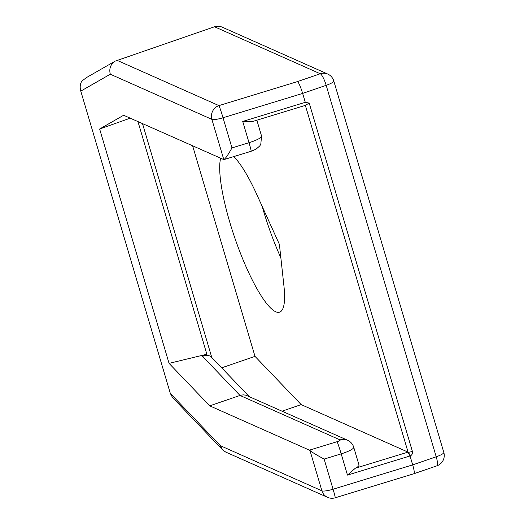 <?xml version="1.0" encoding="UTF-8"?>
<svg xmlns="http://www.w3.org/2000/svg" width="524" height="524" viewBox="0 0 524 524"><rect width="100%" height="100%" fill="white"/><g stroke="black" fill="none" stroke-linecap="round" stroke-linejoin="round"><path stroke-width="0.79" d="M137.956 121.614L206.862 354.237L169.062 363.361L99.645 129.002L123.644 115.254L223.846 159.617C225.392 158.726 228.097 154.822 231.968 147.912L223.034 117.756A10.925 0.485 -107 0 0 218.921 105.606A10.925 10.46 114 0 0 211.873 119.354A10.925 2.103 -16.5 0 0 223.034 117.756L302.643 93.416L305.282 102.324L242.723 121.45L249.018 142.698A10.925 0.485 73 0 1 251.14 151.272L223.846 159.617M347.602 440.239A10.925 10.46 114 0 0 347.55 440.212L245.88 395.175L243.215 394.86L240.516 395.273L209.724 405.851L169.062 363.361M206.862 354.237L202.546 356.313L239.985 395.437L340.076 439.924A3.642 0.701 163.5 0 1 337.07 441.699L309.415 450.155L309.979 450.542L321.913 490.824A10.925 10.46 114 0 0 327.559 497.335A10.925 10.925 0 0 0 335.19 497.8A10.925 0.485 -107 0 0 333.067 489.226A10.925 2.103 163.5 0 1 321.913 490.824L220.335 445.682L222.726 449.965L225.726 452.074L327.559 497.335M249.09 396.452L211.224 356.89C209.417 355.239 206.522 355.049 202.546 356.313M130.214 118.175L99.645 129.002M220.335 445.682L170.333 393.432L80.788 91.117L110.302 74.212C108.913 68.631 110.544 64.262 115.208 61.118L214.519 26.763L320.256 73.753A10.925 2.358 71 0 1 326.183 85.32A10.925 2.103 -16.5 0 0 333.775 80.932A10.925 10.925 0 0 0 327.736 74.048L327.736 74.048A10.925 10.46 114 0 0 320.256 73.753L297.606 81.547C299.001 83.133 300.678 87.089 302.643 93.416L326.183 85.32L436.217 456.784A10.925 2.358 71 0 1 436.885 465.836A10.925 10.925 0 0 0 443.808 452.402A10.925 2.103 163.5 0 1 436.217 456.784L412.683 464.88L333.067 489.226L324.14 459.07C317.007 455.264 312.284 452.428 309.979 450.542M309.415 450.155L209.724 405.851M305.335 105.324L309.219 103.104L305.282 102.324M251.978 121.699L242.723 121.45M192.662 145.927L254.998 356.366L301.169 404.607L408.045 452.114L410.043 455.972A3.642 0.786 -109 0 0 408.065 452.12A3.642 0.701 -16.5 0 0 412.388 451.387L309.219 103.104M324.14 459.07L341.19 453.856L347.484 475.098L355.318 468.233A14.567 2.803 163.5 0 0 359.006 465.043L353.726 447.221C352.763 444.07 350.707 441.732 347.556 440.219A10.925 10.46 114 0 0 340.076 439.924M347.484 475.098L410.043 455.972L412.683 464.88C414.176 470.133 414.641 473.067 414.065 473.683L335.19 497.8M327.736 74.048L221.573 26.881L218.331 26.207L214.519 26.763M115.208 61.118L86.395 77.624L81.855 81.102C80.1 83.919 79.74 87.253 80.788 91.117M170.333 393.432L172.514 397.5L222.726 449.965M280.864 257.86A84.495 18.235 71 0 1 262.203 206.436M254.998 356.366L221.691 367.822M301.169 404.607L282.154 411.15M233.783 156.584A84.495 18.235 71 0 1 256.917 194.777L279.39 244.361L283.936 285.98A84.495 18.235 71 0 1 279.633 312.153A84.495 18.235 71 0 1 239.54 250.931A84.495 18.235 71 0 1 220.617 158.353M110.302 74.212L211.873 119.354L223.807 159.63M408.045 452.114L355.318 468.233M410.043 455.972A3.642 3.485 114 0 0 412.388 451.387M305.354 105.376L408.065 452.12M353.726 447.227A14.567 2.803 -16.5 0 1 341.19 453.856A10.925 0.485 -107 0 0 337.07 441.699M256.858 120.206L261.561 136.063A14.567 2.803 163.5 0 1 249.018 142.698L231.968 147.912M297.606 81.547L218.921 105.606L116.996 60.306M142.515 123.638L211.775 357.46M305.551 105.317L251.815 121.745M333.775 80.932L443.808 452.402M261.561 136.063L260.788 144.29L259.747 145.947L256.007 149.216L251.14 151.272M436.885 465.836L414.065 473.683"/></g></svg>
